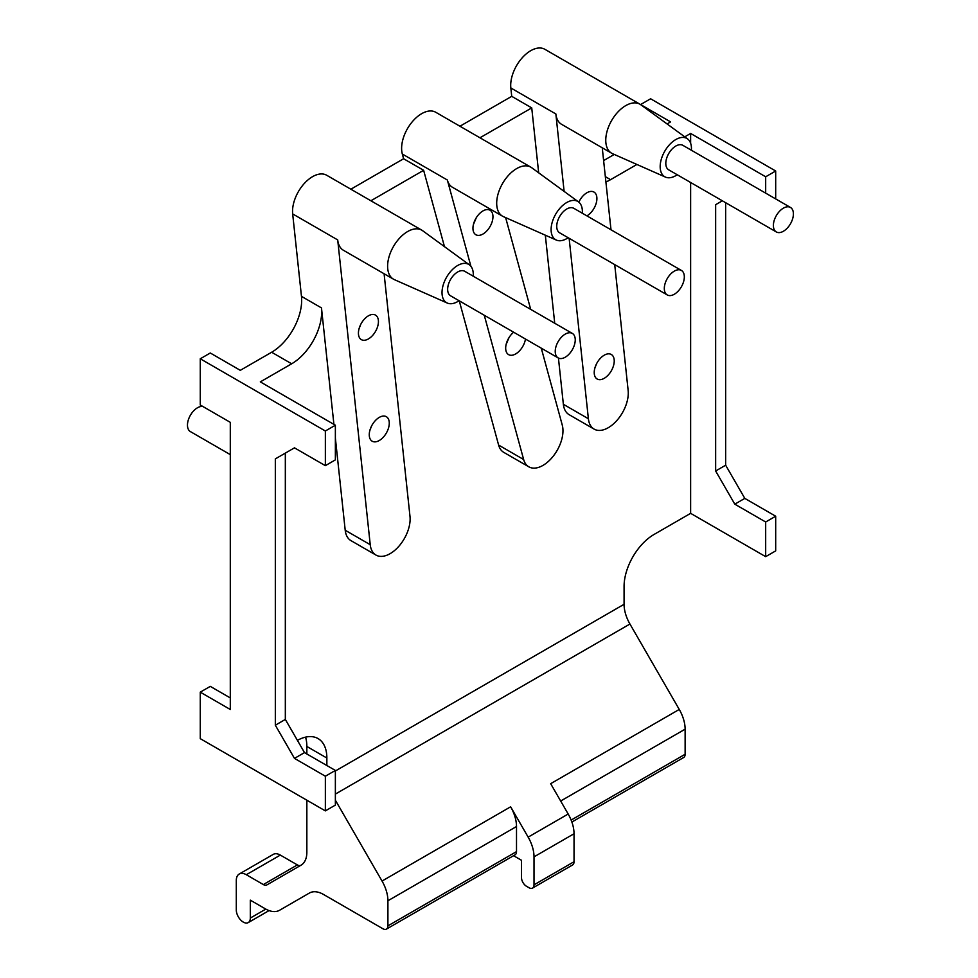 <?xml version="1.0" encoding="UTF-8"?>
<svg xmlns="http://www.w3.org/2000/svg" width="978" height="978" viewBox="0 0 978 978"><rect width="100%" height="100%" fill="white"/><g stroke="black" fill="none" stroke-linecap="round" stroke-linejoin="round"><path stroke-width="1.47" d="M476.298 217.703L473.389 224.598M509.025 337.593L506.115 344.476M664.661 291.297A14.157 8.166 -60 0 1 669.294 275.588A14.157 8.166 -60 0 1 681.397 270.429A14.157 8.166 -60 0 1 681.397 286.774A14.157 8.166 -60 0 1 667.24 294.94A14.157 8.166 -60 0 1 664.661 291.297M667.24 294.94L559.66 232.825A14.157 8.166 -60 0 1 557.081 229.182A14.157 8.166 -60 0 1 561.714 213.473A14.157 8.166 -60 0 1 573.817 208.314L681.397 270.429M371.506 426.139L369.818 430.589M360.662 324.549L358.987 328.999M555.296 352.728A14.157 8.166 -60 0 1 560.883 337.777A14.157 8.166 -60 0 1 572.313 333.4A14.157 8.166 -60 0 1 572.313 349.745A14.157 8.166 -60 0 1 558.157 357.911A14.157 8.166 -60 0 1 555.296 352.728M558.157 357.911L450.577 295.808A14.157 8.166 -60 0 1 447.716 290.625A14.157 8.166 -60 0 1 453.303 275.662A14.157 8.166 -60 0 1 464.733 271.297L572.313 333.4M202.837 406.481A14.157 8.166 120 0 0 192.153 412.618A14.157 8.166 120 0 0 187.531 426.396A14.157 8.166 120 0 0 190.392 431.591L230.295 454.623M579.135 201.517L578.988 202.287M596.47 363.938L594.783 368.388M773.451 226.774A14.157 8.166 -60 0 1 779.038 211.823A14.157 8.166 -60 0 1 790.468 207.446A14.157 8.166 -60 0 1 790.468 223.791A14.157 8.166 -60 0 1 776.324 231.957A14.157 8.166 -60 0 1 773.451 226.774M776.324 231.957L668.744 169.854A14.157 8.166 -60 0 1 665.871 164.671A14.157 8.166 -60 0 1 671.458 149.707A14.157 8.166 -60 0 1 682.889 145.343L790.468 207.446M300.857 865.298A7.078 4.083 60 0 1 297.361 864.919L280.331 855.09A14.157 8.166 -120 0 0 273.253 854.381L239.231 874.026A14.157 8.166 60 0 1 246.309 874.723L263.339 884.564A7.078 4.083 -120 0 0 266.872 884.907L300.992 865.212A28.301 16.345 -120 0 0 306.847 852.266L306.847 800.2M335.368 800.2L382.043 881.044A28.301 16.345 60 0 1 387.911 900.762L387.911 925.86A7.078 4.083 60 0 1 386.444 929.1A7.078 4.083 60 0 1 382.899 928.745L323.522 894.467A28.301 16.345 -120 0 0 309.366 893.061L279.561 910.274A28.301 16.345 60 0 1 265.405 908.868L250.307 900.151L250.307 918.061A9.902 5.721 60 0 1 248.253 922.596A9.902 5.721 60 0 1 240.625 919.943A9.902 5.721 60 0 1 236.297 909.968L236.297 880.506A14.157 8.166 60 0 1 239.231 874.026M321.481 307.911L301.468 296.358A42.457 24.511 -60 0 1 271.652 352.239L291.664 363.792A42.457 24.511 120 0 0 321.481 307.911L333.914 424.379M335.368 438.034L345.21 530.247A28.301 16.345 -60 0 0 350.943 540.614L375.955 555.064A28.301 16.345 120 0 0 398.828 546.323A28.301 16.345 120 0 0 409.99 516.408L384.097 273.767M459.073 300.711A22.115 12.763 -60 0 1 447.301 303.058L394.366 279.635A28.301 16.345 -60 0 1 393.474 279.17L343.437 250.282A28.301 16.345 120 0 1 337.703 239.916L370.234 544.697A28.301 16.345 120 0 0 375.955 555.064M301.468 296.358L292.666 213.913A28.301 16.345 -60 0 1 292.544 211.334A28.301 16.345 -60 0 1 304.892 182.849A28.301 16.345 -60 0 1 326.701 175.258L421.775 230.148A28.301 16.345 -60 0 1 422.618 230.698L469.379 264.83A22.115 12.763 -60 0 1 473.23 276.199M605.895 181.945A42.457 24.511 120 0 0 610.565 179.671L636.898 164.463M684.747 136.847L690.627 133.448L765.676 176.786L765.676 193.143M667.069 123.937L670.615 121.895L640.59 104.56L650.602 98.778L775.688 171.003L765.676 176.786M603.622 160.575L614.245 154.438M305.552 737.143A42.457 24.511 -60 0 1 306.847 746.458L326.86 758.023A42.457 24.511 120 0 0 318.07 738.586A42.457 24.511 120 0 0 297.41 740.358M325.356 776.214L325.356 810.884L335.368 805.102L335.368 770.444L304.488 752.608L294.476 758.39L325.356 776.214L335.368 770.444M325.356 810.884L200.27 738.659L200.27 692.155L210.282 686.373L230.295 697.925M715.651 204.683L722.351 200.808L715.651 204.683L715.651 470.993L734.796 504.171L765.676 521.995L765.676 556.665L690.627 513.34L654.099 534.428A42.457 24.511 120 0 0 624.074 586.421L624.074 604.294L335.368 770.982M571.873 822.046L683.659 757.51A7.078 4.083 -120 0 0 685.126 754.27L685.126 729.172A28.301 16.345 -120 0 0 679.258 709.441L629.942 624.025A28.301 16.345 60 0 1 624.074 604.294M513.572 855.701L521.506 860.285L521.506 877.621A7.078 4.083 60 0 0 526.506 886.288L529.012 887.731A7.078 4.083 60 0 0 532.545 888.085A7.078 4.083 60 0 0 534.012 884.845L534.012 856.862L574.037 833.745A28.301 16.345 -120 0 0 568.181 814.026L528.157 837.131A28.301 16.345 60 0 1 534.012 856.862M306.847 753.977L306.847 746.458M271.652 352.239L240.295 370.332L210.282 352.997L200.27 358.779L200.27 405.002L230.295 422.337L230.295 709.49L200.27 692.155M444.464 246.639L423.633 170.306L403.608 158.754L350.87 189.206M403.608 158.754L402.325 154.023A28.301 16.345 -60 0 1 401.616 148.35A28.301 16.345 -60 0 1 413.975 119.866A28.301 16.345 -60 0 1 435.785 112.287L530.858 167.177A28.301 16.345 -60 0 1 531.702 167.727L578.463 201.859A22.115 12.763 -60 0 1 582.313 213.216M538.67 172.813L531.739 107.898L511.726 96.333L459.941 126.235M511.726 96.333L510.834 87.959A28.301 16.345 -60 0 1 510.699 85.379A28.301 16.345 -60 0 1 523.047 56.895A28.301 16.345 -60 0 1 544.868 49.303L639.93 104.194A28.301 16.345 -60 0 1 640.786 104.744L687.534 138.876A22.115 12.763 -60 0 1 691.385 150.245M387.911 900.762L516.506 826.52A28.301 16.345 60 0 0 510.638 806.801L528.157 837.131M516.506 826.52L516.506 851.618A7.078 4.083 60 0 1 515.039 854.858L386.444 929.1M679.258 709.441L550.663 783.684L568.181 814.026M532.545 888.085L572.582 864.968A7.078 4.083 -120 0 0 574.037 861.728L574.037 833.745M378.364 320.295A14.157 8.166 -60 0 1 372.789 335.246A14.157 8.166 -60 0 1 361.347 339.623A14.157 8.166 -60 0 1 358.425 333.143A14.157 8.166 -60 0 1 364.598 318.901A14.157 8.166 -60 0 1 375.503 315.112A14.157 8.166 -60 0 1 378.364 320.295M389.207 421.885A14.157 8.166 -60 0 1 383.62 436.848A14.157 8.166 -60 0 1 372.19 441.212A14.157 8.166 -60 0 1 369.256 434.733A14.157 8.166 -60 0 1 375.442 420.491A14.157 8.166 -60 0 1 386.347 416.701A14.157 8.166 -60 0 1 389.207 421.885M525.479 339.048A14.157 8.166 -60 0 1 518.548 351.787A14.157 8.166 -60 0 1 508.597 354.623A14.157 8.166 -60 0 1 505.675 348.144A14.157 8.166 -60 0 1 513.658 332.227M492.606 213.876A14.157 8.166 -60 0 1 487.973 229.585A14.157 8.166 -60 0 1 475.883 234.744A14.157 8.166 -60 0 1 472.949 228.265A14.157 8.166 -60 0 1 479.122 214.023A14.157 8.166 -60 0 1 490.027 210.221A14.157 8.166 -60 0 1 492.606 213.876M614.172 359.684A14.157 8.166 -60 0 1 608.585 374.635A14.157 8.166 -60 0 1 597.155 379.012A14.157 8.166 -60 0 1 594.221 372.532A14.157 8.166 -60 0 1 600.394 358.29A14.157 8.166 -60 0 1 611.311 354.501A14.157 8.166 -60 0 1 614.172 359.684M578.829 202.14A14.157 8.166 -60 0 1 593.976 192.067A14.157 8.166 -60 0 1 596.837 197.263A14.157 8.166 -60 0 1 586.91 215.881M690.627 513.34L690.627 182.495M690.627 143.253L690.627 133.448M569.135 238.302L588.389 418.743A28.301 16.345 120 0 0 594.111 429.11L569.098 414.66A28.301 16.345 -60 0 1 563.365 404.293L558.438 358.058M554.722 323.241L545.321 235.185M531.739 107.898L479.954 137.788M484.269 315.258L523.646 459.526A28.301 16.345 120 0 0 528.805 466.812L503.78 452.374A28.301 16.345 -60 0 1 498.621 445.076L459.244 300.808M423.633 170.306L370.882 200.771M200.27 358.779L325.356 430.992L335.368 425.222L260.319 381.885L291.664 363.792M326.86 765.529L326.86 758.023M594.111 429.11A28.301 16.345 120 0 0 616.984 420.369A28.301 16.345 120 0 0 628.145 390.454L614.722 264.622M677.241 174.756A22.115 12.763 -60 0 1 665.468 177.104L612.534 153.68A28.301 16.345 -60 0 1 611.629 153.216L561.592 124.328A28.301 16.345 120 0 1 555.859 113.961L564.123 191.395M528.805 466.812A28.301 16.345 120 0 0 552.998 456.494A28.301 16.345 120 0 0 562.264 425.088L541.274 348.168M568.157 237.74A22.115 12.763 -60 0 1 556.384 240.087L503.45 216.651A28.301 16.345 -60 0 1 502.545 216.199L452.508 187.311A28.301 16.345 120 0 1 447.349 180.013L470.907 266.309M473.291 275.038L473.67 276.456M285.332 719.429L285.332 453.12L275.331 458.89L275.331 725.211L285.332 719.429L304.488 752.608M530.687 309.366L505.638 217.629M611.005 229.793L602.252 147.812M715.651 470.993L725.652 465.21L744.808 498.389L775.688 516.225L775.688 550.883L765.676 556.665M725.652 202.715L725.652 465.21M502.545 216.199A28.301 16.345 -60 0 1 496.69 203.241A28.301 16.345 -60 0 1 509.037 174.756A28.301 16.345 -60 0 1 530.858 167.177M611.629 153.216A28.301 16.345 -60 0 1 605.761 140.27A28.301 16.345 -60 0 1 618.12 111.773A28.301 16.345 -60 0 1 639.93 104.194M775.688 171.003L775.688 198.913M335.368 425.222L335.368 459.88L325.356 465.662L294.476 447.838L275.331 458.89M325.356 430.992L325.356 465.662M275.331 725.211L294.476 758.39M775.688 516.225L765.676 521.995M744.808 498.389L734.796 504.171M665.468 177.104A22.115 12.763 -60 0 1 660.174 166.627A22.115 12.763 -60 0 1 670.285 143.9A22.115 12.763 -60 0 1 687.534 138.876M556.384 240.087A22.115 12.763 -60 0 1 551.103 229.598A22.115 12.763 -60 0 1 561.201 206.884A22.115 12.763 -60 0 1 578.463 201.859M447.301 303.058A22.115 12.763 -60 0 1 442.019 292.581A22.115 12.763 -60 0 1 452.129 269.855A22.115 12.763 -60 0 1 469.379 264.83M393.474 279.17A28.301 16.345 -60 0 1 387.606 266.212A28.301 16.345 -60 0 1 399.965 237.727A28.301 16.345 -60 0 1 421.775 230.148M246.309 874.723L280.331 855.09M265.82 909.1L250.307 918.061M370.234 544.697L345.21 530.247M337.703 239.916L292.666 213.913M610.565 179.671L605.333 176.651M335.368 794.087L629.942 624.025M510.638 806.801L382.043 881.044M560.675 801.019L685.126 729.172M685.126 754.27L571.14 820.077M516.506 851.618L387.911 925.86M297.361 864.919L263.339 884.564M574.037 861.728L534.012 884.845M588.389 418.743L563.365 404.293M555.859 113.961L510.834 87.959M523.646 459.526L498.621 445.076M447.349 180.013L402.325 154.023M269.06 910.591L248.253 922.596"/></g></svg>
